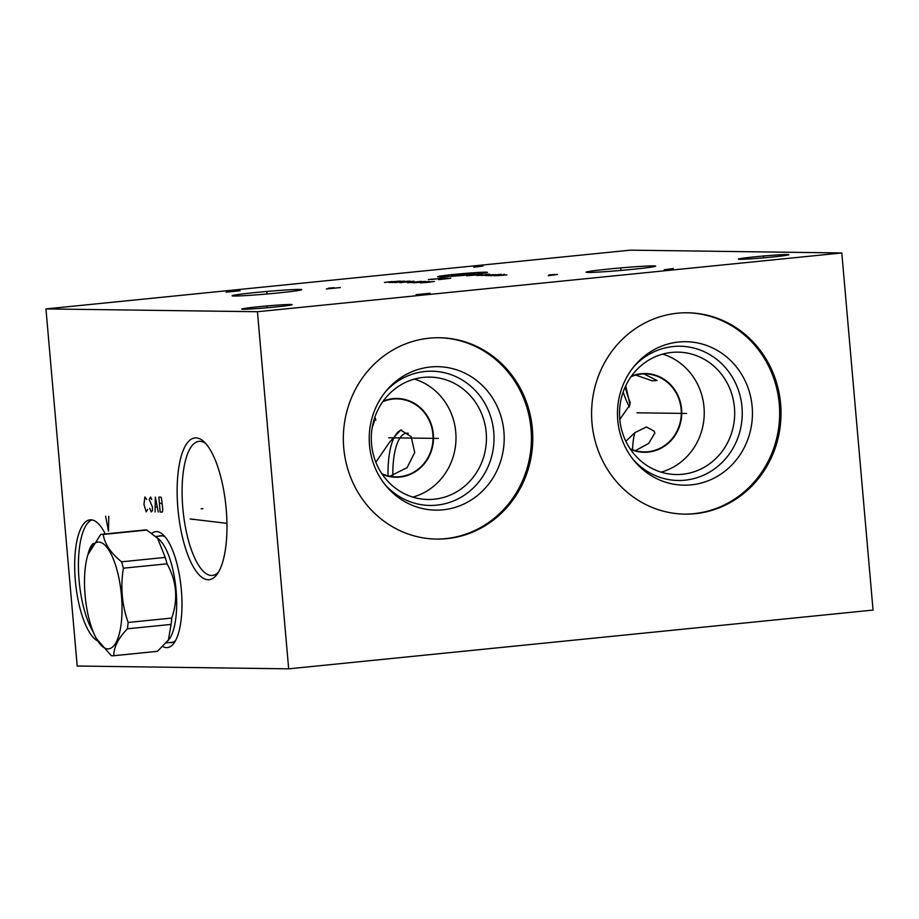 <?xml version="1.0" encoding="UTF-8"?>
<svg xmlns="http://www.w3.org/2000/svg" width="919" height="919" viewBox="0 0 919 919"><rect width="100%" height="100%" fill="white"/><g stroke="black" fill="none" stroke-linecap="round" stroke-linejoin="round"><path stroke-width="1.38" d="M288.669 668.837L77.196 666.034L45.95 308.922L257.435 311.725L288.669 668.837L873.05 610.078L841.804 252.966L257.435 311.725M97.805 641.06A61.389 20.689 84.3 0 1 75.347 580.647A61.389 20.689 84.3 0 1 90.005 519.844A61.389 20.689 84.3 0 1 105.271 533.95M151.819 533.319A58.265 19.644 84.3 0 1 163.145 534.778A58.265 19.644 84.3 0 1 181.342 589.872A58.265 19.644 84.3 0 1 174.036 643.036A58.265 19.644 84.3 0 1 162.927 646.574M226.2 509.08A71.245 24.02 84.3 0 1 217.252 574.088A71.245 24.02 84.3 0 1 177.895 508.437A71.245 24.02 84.3 0 1 203.949 441.717A71.245 24.02 84.3 0 1 226.2 509.08M695.074 513.698A100.688 94.726 -89.2 0 1 684.965 514.135A100.688 94.726 -89.2 0 1 591.652 417.571A100.688 94.726 -89.2 0 1 677.533 313.218A100.688 94.726 -89.2 0 1 687.642 312.782A100.688 94.726 -89.2 0 1 780.955 409.334A100.688 94.726 -89.2 0 1 695.074 513.698M446.829 538.66A100.688 94.726 -89.2 0 1 436.72 539.097A100.688 94.726 -89.2 0 1 343.407 442.533A100.688 94.726 -89.2 0 1 429.288 338.181A100.688 94.726 -89.2 0 1 439.397 337.744A100.688 94.726 -89.2 0 1 532.71 434.296A100.688 94.726 -89.2 0 1 446.829 538.66M45.95 308.922L630.331 250.163L841.804 252.966M772.224 257.033A25.33 0.919 175 0 1 738.405 259.124A25.33 0.919 175 0 1 755.05 256.803A25.33 0.919 175 0 1 788.87 254.712A25.33 0.919 175 0 1 772.224 257.033M275.505 306.98A25.33 0.919 175 0 1 241.686 309.071A25.33 0.919 175 0 1 258.331 306.751A25.33 0.919 175 0 1 292.15 304.66A25.33 0.919 175 0 1 275.505 306.98M632.709 269.324A34.933 1.264 175 0 1 586.092 272.254A34.933 1.264 175 0 1 609.033 269.014A34.933 1.264 175 0 1 655.649 266.165A34.933 1.264 175 0 1 632.709 269.324M278.733 292.885A34.933 1.264 175 0 1 232.116 295.815A34.933 1.264 175 0 1 255.045 292.564A34.933 1.264 175 0 1 301.673 289.726A34.933 1.264 175 0 1 278.733 292.885M630.308 402.809A64.445 21.723 84.3 0 1 625.184 386.979M629.492 406.945A58.448 19.701 84.3 0 1 623.174 391.988M631.031 376.71A38.989 36.68 -89.2 0 1 641.221 374.09A38.989 36.68 -89.2 0 1 645.127 373.918A38.989 36.68 -89.2 0 1 681.266 411.31A38.989 36.68 -89.2 0 1 648.01 451.723A38.989 36.68 -89.2 0 1 644.093 451.884A38.989 36.68 -89.2 0 1 630.078 448.725M625.85 441.292L634.822 432.711A43.044 14.509 -95.7 0 0 632.559 449.747M634.822 432.711L646.379 426.956L654.041 431.08L654.891 432.975L648.665 443.44L635.374 450.655M619.808 419.409L630.02 404.739L625.724 385.808M635.741 375.09L652.111 380.811L657.039 380.489L643.909 373.918M408.323 433.297A54.715 18.437 -95.7 0 0 406.485 433.217A54.715 18.437 -95.7 0 0 392.815 475.64M401.614 430.012A58.448 19.701 -95.7 0 0 388.013 475.847M375.848 462.257L389.564 442.177L400.615 430.046L411.092 436.582L414.745 452.435L407.094 467.633L389.897 476.249M205.73 443.544A67.374 22.711 -95.7 0 0 198.929 441.361A67.374 22.711 -95.7 0 0 182.824 508.092A67.374 22.711 84.3 0 0 212.404 575.432A67.374 22.711 84.3 0 0 218.63 571.928M165.248 537.041A53.716 18.104 -95.7 0 0 160.48 535.743A53.716 18.104 -95.7 0 0 158.769 536.156M175.644 640.394A53.716 18.104 84.3 0 1 171.233 642.622A53.716 18.104 84.3 0 1 169.475 642.553M93.278 543.416A38.552 12.992 -95.7 0 0 88.029 554.306M91.9 519.913A61.389 20.689 -95.7 0 0 79.08 580.268A61.389 20.689 84.3 0 0 93.29 632.054M382.786 401.672A38.989 36.68 -89.2 0 1 392.976 399.053A38.989 36.68 -89.2 0 1 396.882 398.88A38.989 36.68 -89.2 0 1 433.021 436.272A38.989 36.68 -89.2 0 1 399.765 476.685A38.989 36.68 -89.2 0 1 395.848 476.846A38.989 36.68 -89.2 0 1 381.833 473.687M372.126 427.955L374.653 420.098L375.905 420.109L374.849 417.169M374.653 420.098L375.469 418.788M383.189 401.109A39.391 37.059 -89.2 0 1 393.01 398.651A39.391 37.059 -89.2 0 1 433.343 434.159A39.391 37.059 -89.2 0 1 399.88 477.076A39.391 37.059 -89.2 0 1 382.224 474.261M412.861 497.11A61.194 57.575 90.8 0 0 455.996 438.65A61.194 57.575 90.8 0 0 414.423 379.076M434.193 499.224A61.194 57.575 90.8 0 0 486.392 435.79A61.194 57.575 90.8 0 0 429.667 377.1A61.194 57.575 90.8 0 0 423.533 377.364A61.194 57.575 -89.2 0 0 371.333 440.798A61.194 57.575 -89.2 0 0 428.047 499.488A61.194 57.575 -89.2 0 0 434.193 499.224M385.831 391.333A67.133 63.147 -89.2 0 1 425.026 371.494A67.133 63.147 90.8 0 1 493.756 431.999A67.133 63.147 90.8 0 1 436.72 505.151A67.133 63.147 -89.2 0 1 384.601 484.095M442.958 509.815A71.739 67.489 90.8 0 0 503.911 431.643A71.739 67.489 90.8 0 0 430.46 366.98A71.739 67.489 -89.2 0 0 387.163 389.771A71.739 67.489 -89.2 0 0 385.888 485.703A71.739 67.489 -89.2 0 0 442.958 509.815M436.043 539.085A100.688 94.726 -89.2 0 0 445.474 538.637A100.688 94.726 90.8 0 0 531.366 434.641A100.688 94.726 90.8 0 0 438.719 337.732M631.433 376.147A39.391 37.059 -89.2 0 1 641.255 373.688A39.391 37.059 -89.2 0 1 681.588 409.196A39.391 37.059 -89.2 0 1 648.125 452.114A39.391 37.059 -89.2 0 1 630.468 449.299M661.106 472.148A61.194 57.575 90.8 0 0 704.241 413.688A61.194 57.575 90.8 0 0 662.668 354.114M682.438 474.261A61.194 57.575 90.8 0 0 734.637 410.827A61.194 57.575 90.8 0 0 677.912 352.138A61.194 57.575 90.8 0 0 671.766 352.414A61.194 57.575 -89.2 0 0 619.567 415.836A61.194 57.575 -89.2 0 0 676.292 474.526A61.194 57.575 -89.2 0 0 682.438 474.261M634.076 366.371A67.133 63.147 -89.2 0 1 673.271 346.532A67.133 63.147 90.8 0 1 741.989 407.037A67.133 63.147 90.8 0 1 684.954 480.189A67.133 63.147 -89.2 0 1 632.846 459.132M691.203 484.864A71.739 67.489 90.8 0 0 752.156 406.68A71.739 67.489 90.8 0 0 678.704 342.017A71.739 67.489 -89.2 0 0 635.408 364.809A71.739 67.489 -89.2 0 0 634.133 460.741A71.739 67.489 -89.2 0 0 691.203 484.864M684.287 514.123A100.688 94.726 -89.2 0 0 693.719 513.675A100.688 94.726 90.8 0 0 779.611 409.679A100.688 94.726 90.8 0 0 686.964 312.77M96.323 638.475L111.302 655.684A61.01 20.563 -95.7 0 0 112.566 655.81A61.01 20.563 -95.7 0 0 113.359 655.775L157 651.387A61.01 20.563 -95.7 0 0 157.459 651.33L169.383 638.992A53.463 18.024 -95.7 0 0 175.897 588.171A53.463 18.024 -95.7 0 0 159.389 539.66L146.845 530.068L103.204 534.467A61.01 20.563 -95.7 0 0 101.94 534.33A61.01 20.563 -95.7 0 0 101.147 534.364A61.01 20.563 -95.7 0 0 100.699 534.433L87.902 554.72A53.647 18.081 -95.7 0 0 96.323 638.475A53.647 18.081 -95.7 0 0 107.948 648.883A53.647 18.081 -95.7 0 0 121.457 595.719A53.647 18.081 -95.7 0 0 98.597 542.061A53.647 18.081 -95.7 0 0 87.902 554.72M101.147 534.364L144.788 529.976A61.01 20.563 84.3 0 1 145.581 529.941A61.01 20.563 -95.7 0 1 146.845 530.068M113.359 655.775A61.01 20.563 -95.7 0 0 113.807 655.718C113.738 647.206 118.275 638.234 127.431 628.803A61.01 20.563 -95.7 0 0 128.132 622.45C121.928 604.828 120.355 586.736 123.387 568.195A61.01 20.563 -95.7 0 0 121.572 561.808C110.831 553.158 104.709 544.037 103.204 534.467M157.459 651.33L113.807 655.718M168.292 640.532L171.083 624.415L127.431 628.803M171.083 624.415A61.01 20.563 -95.7 0 0 171.773 618.062C178.252 599.165 176.666 581.072 167.028 563.807A61.01 20.563 -95.7 0 0 165.213 557.419L157.402 537.81M171.773 618.062L128.132 622.45M167.028 563.807L123.387 568.195M165.213 557.419L121.572 561.808M763.712 257.825L763.551 255.976M266.992 307.773L266.832 305.912M620.957 270.117L620.784 268.222L620.957 270.117M554.904 274.436L548.965 274.896M548.287 275.677L557.442 274.471M266.969 293.678L266.809 291.782L266.969 293.678M334.194 287.739L328.255 288.187M340.34 287.555L326.314 288.968M485.967 272.185A25.008 0.908 -5 0 0 454.066 274.425A25.008 0.908 -5 0 0 439.121 276.895A25.008 0.908 -5 0 0 471.022 274.655A25.008 0.908 -5 0 0 485.967 272.185M465.967 273.908L451.413 275.08M470.965 273.851L456.215 275.252L468.426 273.828M458.386 275.286L474.951 273.908M466.358 275.39L480.384 273.977M468.541 275.424L476.375 274.379M466.645 275.78L482.176 274.459M480.005 274.436L471.079 275.459M485.324 274.505L489.333 274.103M485.462 274.85L476.754 275.528M487.196 275.103L481.016 275.47L490.034 274.563M493.664 274.609L485.818 275.654L495.835 274.643M501.292 274.253L488.357 275.689M490.528 275.711L500.545 274.701M503.555 274.402L504.68 274.299L503.555 274.402M504.29 274.758L494.273 275.757M496.731 275.677L506.92 274.907M428.403 279.514L445.336 278.147M442.43 278.112L431.31 279.56M439.776 278.871L447.875 278.181L441.223 278.894M450.769 278.216L438.558 279.652M392.16 281.559L386.819 282.099M384.441 282.443L400.282 281.065L384.441 282.443M391.931 282.547L404.509 281.111L389.036 282.512M393.527 282.11L395.457 282.133M394.837 282.581L408.863 281.168M407.404 281.157L410.311 281.191M413.929 281.237L399.914 282.65M407.197 281.834L405.75 281.811M421.545 281.34L407.519 282.753M411.586 282.581L425.417 281.398L411.586 282.581M413.561 282.834L429.403 281.444L413.561 282.834M434.354 281.513L420.328 282.926M427.622 282.11L426.175 282.087M425.118 282.604L430.46 282.064M430.115 293.264L416.089 294.677M664.196 269.772L673.351 268.555M240.123 290.749L226.097 292.162M473.79 267.245L482.934 266.039M685.976 413.447L686.631 413.458L685.976 413.447M684.954 413.435L636.982 412.803M437.731 438.409L438.386 438.42L437.731 438.409M436.709 438.397L388.737 437.766M105.605 516.283L108.488 531.216L108.775 516.329M146.695 499.465L144.892 496.961L143.95 504.393L146.19 511.86L147.557 509.402M151.761 499.534L150.601 497.03L149.234 499.499L152.416 506.978L152.428 510.7L151.267 511.929L149.671 508.184M158.24 512.021L155.357 497.099L155.07 511.986M155.277 507.024L157.172 507.047M158.849 497.145L160.147 512.044L162.364 512.078L162.789 509.597L161.491 498.42L161.066 497.168L158.849 497.145M159.389 503.348L161.606 503.382M201.158 508.85L202.938 508.666L201.158 508.85M192.151 519.396L193.932 519.224M190.107 518.959L226.947 523.336M172.944 642.197L166.465 642.852M162.238 535.811L155.874 536.455"/></g></svg>
